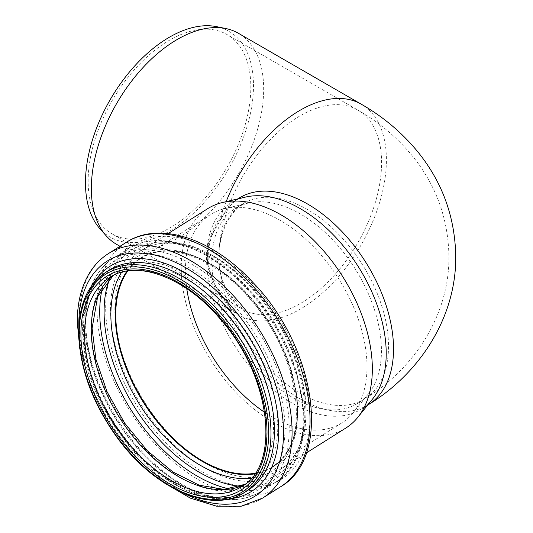 <?xml version="1.0" encoding="UTF-8"?>
<svg xmlns="http://www.w3.org/2000/svg" width="533" height="533" viewBox="0 0 533 533"><rect width="100%" height="100%" fill="white"/><g stroke="black" fill="none" stroke-linecap="round" stroke-linejoin="round"><path stroke-width="0.4" stroke-dasharray="2.67 2" d="M226.159 201.654A121.85 70.349 120 0 0 221.115 215.992L221.901 217.477L221.208 218.363C211.987 231.122 207.344 244.341 207.27 258.012C207.344 271.683 211.987 284.709 221.208 297.094L221.888 295.595L221.115 294.722A121.85 70.349 120 0 0 239.317 315.196A121.85 70.349 120 0 0 361.167 244.854A121.85 70.349 120 0 0 361.174 104.148M221.115 215.992C202.647 242.328 202.647 268.572 221.115 294.722M116.58 244.334A121.85 70.349 120 0 0 210.475 211.688A121.85 70.349 120 0 0 263.662 89.064A121.85 70.349 120 0 0 238.424 33.286M216.558 26.65A118.806 68.597 -60 0 1 253.495 85.673A118.806 68.597 -60 0 1 194.099 212.714A118.806 68.597 -60 0 1 99.898 228.704M211.814 260.97A115.041 69.257 57.8 0 1 235.306 208.503A115.041 69.257 57.8 0 1 248.405 203.053A115.041 69.257 57.8 0 1 355.225 268.925A115.041 69.257 57.8 0 1 368.53 393.707A115.041 69.257 57.8 0 1 357.956 403.175A115.041 69.257 57.8 0 1 265.068 376.325A115.041 69.257 57.8 0 1 211.814 260.97M111.963 233.807A115.041 66.418 120 0 0 200.615 202.986A115.041 66.418 120 0 0 250.83 87.212A115.041 66.418 120 0 0 227.005 34.545A115.041 66.418 120 0 0 138.353 65.366A115.041 66.418 120 0 0 88.138 181.14A115.041 66.418 120 0 0 111.963 233.807L242.722 309.3A115.041 66.418 120 0 0 357.763 242.881A115.041 66.418 120 0 0 357.763 110.038C379.143 122.244 397.525 137.767 412.908 156.609C436.294 185.677 448.3 218.996 448.933 256.566C449.406 315.269 413.928 368.903 365.038 398.711A115.041 69.257 -122.2 0 1 274.248 373.873A115.041 69.257 -122.2 0 1 219.01 261.556A115.041 66.418 120 0 0 242.722 309.3C235.579 306.202 219.21 283.842 219.01 261.556L219.01 251.589A115.041 69.257 -122.2 0 1 242.382 204.046L235.306 208.503M372.54 399.057A121.85 73.354 57.8 0 1 361.341 409.084A121.85 73.354 57.8 0 1 262.956 380.649A121.85 73.354 57.8 0 1 206.551 258.465A121.85 73.354 57.8 0 1 231.435 202.9A121.85 73.354 57.8 0 1 245.313 197.123M186.763 288.659A123.143 74.134 57.8 0 1 185.411 270.677A123.143 74.134 57.8 0 1 210.555 214.519A123.143 74.134 57.8 0 1 224.58 208.689A123.143 74.134 57.8 0 1 338.921 279.192A123.143 74.134 57.8 0 1 353.166 412.769A123.143 74.134 57.8 0 1 341.846 422.896A123.143 74.134 57.8 0 1 264.701 412.362M127.767 270.951A123.143 74.134 57.8 0 1 140.912 258.405A123.143 74.134 57.8 0 1 269.278 323.078A123.143 74.134 57.8 0 1 272.203 466.781A123.143 74.134 57.8 0 1 255.214 473.224M127.134 271.044A123.629 74.427 57.8 0 1 140.652 257.992A123.629 74.427 57.8 0 1 269.525 322.918A123.629 74.427 57.8 0 1 272.463 467.194A123.629 74.427 57.8 0 1 254.854 473.75M345.877 428.019A129.626 78.031 57.8 0 1 241.216 397.771A129.626 78.031 57.8 0 1 181.207 267.786A129.626 78.031 57.8 0 1 207.677 208.676M221.208 297.094A121.85 73.354 -122.2 0 0 368.663 404.467L368.669 404.467M221.781 217.844C226.059 210.435 230.463 204.859 235 201.108L238.757 198.289A121.85 73.354 -122.2 0 0 221.208 218.363M357.956 403.175L365.038 398.711A115.041 69.257 -122.2 0 0 362.307 264.461A115.041 69.257 -122.2 0 0 242.382 204.046C240.19 205.345 237.385 207.963 233.967 211.901C225.519 222.041 220.535 235.273 219.01 251.589A115.041 66.418 120 0 1 271.117 138.78A115.041 66.418 120 0 1 357.763 110.038L227.005 34.545M127.021 271.064A123.629 74.427 57.8 0 1 140.465 258.105A123.629 74.427 57.8 0 1 269.338 323.031A123.629 74.427 57.8 0 1 272.276 467.308A123.629 74.427 57.8 0 1 254.787 473.85M121.611 272.23A126.588 76.206 57.8 0 1 268.665 323.458A126.588 76.206 57.8 0 1 251.396 478.221M109.498 278.706A135.096 81.322 57.8 0 1 272.496 321.046A135.096 81.322 57.8 0 1 240.33 486.349M102.489 287.307A138.054 83.108 57.8 0 1 127.913 248.971A138.054 83.108 57.8 0 1 271.823 321.472A138.054 83.108 57.8 0 1 275.101 482.572A138.054 83.108 57.8 0 1 229.543 488.961M85.68 320.773A138.054 83.108 57.8 0 1 113.869 257.819A138.054 83.108 57.8 0 1 257.779 330.32A138.054 83.108 57.8 0 1 261.057 491.426A138.054 83.108 57.8 0 1 149.586 459.206A138.054 83.108 57.8 0 1 85.68 320.773M85.606 323.258A135.209 81.389 57.8 0 1 235.133 306.755A135.209 81.389 57.8 0 1 235.133 497.962A135.209 81.389 57.8 0 1 85.606 323.258M91.316 327.115A126.474 76.139 57.8 0 1 231.189 311.678A126.474 76.139 57.8 0 1 231.189 490.547A126.474 76.139 57.8 0 1 91.316 327.115M113.209 275.494A123.629 74.427 57.8 0 1 116.487 273.216A123.629 74.427 57.8 0 1 245.36 338.142A123.629 74.427 57.8 0 1 248.298 482.418A123.629 74.427 57.8 0 1 244.834 484.39M113.256 275.468L116.487 273.216L109.811 277.426A123.629 74.427 57.8 0 1 238.677 342.353A123.629 74.427 57.8 0 1 241.616 486.622L248.298 482.418L244.867 484.364M244.414 492.525A130.112 78.324 57.8 0 1 139.36 462.158A130.112 78.324 57.8 0 1 79.124 331.693A130.112 78.324 57.8 0 1 105.694 272.356M82.588 329.507A130.112 78.324 57.8 0 1 109.158 270.171C92.462 281.051 83.888 300.405 83.441 328.241C83.028 367.543 104.741 417.945 137.134 452.404C173.778 492.785 221.435 508.249 247.878 490.34A130.112 78.324 57.8 0 1 142.817 459.979A130.112 78.324 57.8 0 1 82.588 329.507M228.83 498.921A132.957 80.037 57.8 0 1 82.668 327.029A132.957 80.037 57.8 0 1 93.195 283.649M183.758 493.272A138.84 83.581 57.8 0 1 78.837 326.749M262.576 498.128A144.53 87.006 57.8 0 1 145.869 464.396A144.53 87.006 57.8 0 1 78.964 319.467A144.53 87.006 57.8 0 1 108.479 253.555M280.558 486.796A144.53 87.006 57.8 0 1 163.858 453.063A144.53 87.006 57.8 0 1 96.953 308.134A144.53 87.006 57.8 0 1 126.468 242.222M105.681 307.694A138.613 83.448 57.8 0 1 258.978 290.778A138.613 83.448 57.8 0 1 258.978 486.809A138.613 83.448 57.8 0 1 105.681 307.694M110.484 309.82A132.584 79.817 57.8 0 1 257.106 293.643A132.584 79.817 57.8 0 1 257.106 481.146A132.584 79.817 57.8 0 1 110.484 309.82M114.842 309.6A129.626 78.031 57.8 0 1 141.312 250.49A129.626 78.031 57.8 0 1 276.434 318.561A129.626 78.031 57.8 0 1 279.512 469.833A129.626 78.031 57.8 0 1 174.851 439.585A129.626 78.031 57.8 0 1 114.842 309.6M221.715 217.95L213.373 232.428C209.176 242.042 207.51 251.869 208.356 261.93C209.582 273.835 214.033 284.915 221.695 295.169M119.998 246.299L239.324 315.196L235.946 312.824C231.189 309.167 226.465 303.324 221.781 295.289M361.341 409.084L367.677 405.093M231.435 202.9L237.771 198.909M248.405 203.053L224.58 208.689M368.53 393.707L353.166 412.769M272.203 466.781L341.846 422.896M140.912 258.405L210.555 214.519M140.652 257.992L140.465 258.105C166.656 240.196 215.059 257.466 250.363 299.479C301.491 356.077 311.745 446.368 272.276 467.308L272.463 467.194M127.913 248.971C158.687 228.764 209.342 246.019 247.712 287.96C307.681 349.495 323.991 455.122 275.101 482.572L261.057 491.426C241.149 503.185 217.517 502.606 190.141 489.68C179.241 484.397 168.568 477.355 158.134 468.547C115.628 433.402 84.167 370.702 84.827 322.039C85.107 292.017 94.787 270.611 113.869 257.819L127.913 248.971M79.803 348.948L90.85 386.711L109.731 423.595L134.856 456.548L164.151 482.818M168.148 233.581L141.312 250.49C168.841 231.682 219.596 249.817 256.6 293.843C310.179 353.166 320.966 447.8 279.512 469.833L306.348 452.923"/><path stroke-width="0.8" d="M367.677 405.093L368.663 404.474C419.757 373.347 456.628 316.942 455.735 255.574C454.829 216.265 442.03 181.493 417.332 151.252C401.569 132.231 382.847 116.527 361.167 104.148A121.85 70.349 120 0 0 361.167 104.148L238.424 33.286A121.85 70.349 120 0 0 225.779 28.529A121.85 70.349 120 0 0 98.372 145.129A121.85 70.349 120 0 0 106.14 235.753A121.85 70.349 120 0 0 116.58 244.334L119.998 246.299M106.14 235.753L99.898 228.704A118.806 68.597 -60 0 1 110.078 99.878A118.806 68.597 -60 0 1 216.558 26.65L225.779 28.529M168.148 233.581L207.677 208.676A129.626 78.031 57.8 0 1 222.441 202.533L245.313 197.123A121.85 73.354 57.8 0 1 358.449 266.893A121.85 73.354 57.8 0 1 372.54 399.057L357.79 417.352A129.626 78.031 57.8 0 1 345.877 428.019L306.348 452.923M264.701 412.362A123.143 74.134 57.8 0 1 186.763 288.659M255.214 473.224A123.143 74.134 57.8 0 1 162.818 427.566A123.143 74.134 57.8 0 1 115.768 314.557A123.143 74.134 57.8 0 1 127.767 270.951M254.854 473.75A123.629 74.427 57.8 0 1 162.365 427.499A123.629 74.427 57.8 0 1 115.408 314.37A123.629 74.427 57.8 0 1 127.134 271.044M222.441 202.533A129.626 78.031 57.8 0 1 342.799 276.747A129.626 78.031 57.8 0 1 357.79 417.352M368.663 404.467A121.85 73.354 -122.2 0 0 365.771 262.276A121.85 73.354 -122.2 0 0 238.757 198.289L237.771 198.909M361.167 104.148A121.85 70.349 120 0 0 226.159 201.654M254.787 473.85A123.629 74.427 57.8 0 1 162.239 427.686A123.629 74.427 57.8 0 1 115.221 314.483A123.629 74.427 57.8 0 1 127.021 271.064M251.396 478.221A126.588 76.206 57.8 0 1 157.795 429.218A126.588 76.206 57.8 0 1 110.864 314.703A126.588 76.206 57.8 0 1 121.611 272.23M240.33 486.349A135.096 81.322 57.8 0 1 104.088 311.705A135.096 81.322 57.8 0 1 109.498 278.706M229.543 488.961A138.054 83.108 57.8 0 1 99.724 311.925A138.054 83.108 57.8 0 1 102.489 287.307M244.834 484.39A123.629 74.427 57.8 0 1 146.222 451.331A123.629 74.427 57.8 0 1 91.243 329.594A123.629 74.427 57.8 0 1 113.209 275.494M84.56 333.805A123.629 74.427 57.8 0 1 109.811 277.426C136.641 259.105 185.997 277.313 221.355 320.346C271.31 377.004 280.891 465.556 241.616 486.622A123.629 74.427 57.8 0 1 141.791 457.774A123.629 74.427 57.8 0 1 84.56 333.805M80.903 333.898A126.221 75.986 57.8 0 1 220.489 318.494A126.221 75.986 57.8 0 1 220.489 497.003A126.221 75.986 57.8 0 1 80.903 333.898M79.23 333.012A128.493 77.352 57.8 0 1 221.328 317.328A128.493 77.352 57.8 0 1 221.328 499.048A128.493 77.352 57.8 0 1 79.23 333.012M105.694 272.356A130.112 78.324 57.8 0 1 241.322 340.687A130.112 78.324 57.8 0 1 244.414 492.525L247.878 490.34A130.112 78.324 57.8 0 0 244.787 338.502A130.112 78.324 57.8 0 0 109.158 270.171L105.694 272.356C87.998 284.149 79.004 304.136 78.704 332.319C79.457 367.743 92.236 402.788 117.053 437.453C154.05 488.961 211.868 514.465 244.414 492.525M93.195 283.649A132.957 80.037 57.8 0 1 248.411 336.223A132.957 80.037 57.8 0 1 228.83 498.921M78.837 326.749A138.84 83.581 57.8 0 1 78.817 324.424A138.84 83.581 57.8 0 1 180.321 264.768A138.84 83.581 57.8 0 1 283.529 430.824A138.84 83.581 57.8 0 1 183.758 493.272M79.803 348.948L77.265 321.999C77.272 303.444 81.096 287.534 88.738 274.268C93.835 265.581 100.417 258.678 108.479 253.555A144.53 87.006 57.8 0 1 259.138 329.461A144.53 87.006 57.8 0 1 262.576 498.128L280.558 486.796A144.53 87.006 57.8 0 0 277.127 318.128A144.53 87.006 57.8 0 0 126.468 242.222C159.92 220.482 213.167 238.997 253.142 282.67C315.396 346.75 333.018 456.648 280.558 486.796M113.256 275.468L97.626 296.781L92.096 328.328L95.92 359.309L107.113 391.875L124.742 423.235L147.308 450.711L172.872 471.965L199.195 485.197L223.907 489.367L244.867 484.364M164.151 482.818L190.368 498.135L216.478 506.17L241.076 506.27L262.576 498.128M108.479 253.555L126.468 242.222"/></g></svg>
